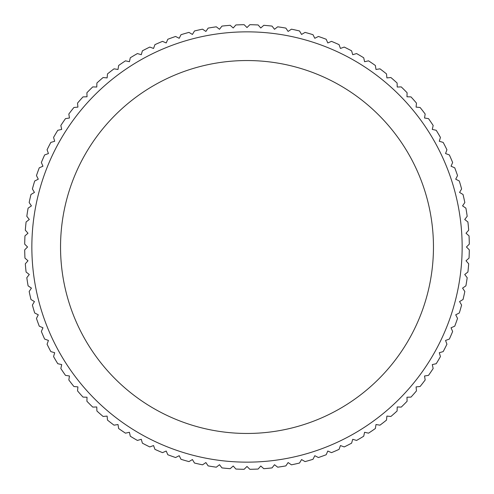 <?xml version="1.0" encoding="UTF-8"?>
<svg xmlns="http://www.w3.org/2000/svg" width="494" height="494" viewBox="0 0 494 494"><rect width="100%" height="100%" fill="white"/><g stroke="black" fill="none" stroke-linecap="round" stroke-linejoin="round"><path stroke-width="0.74" d="M466.447 247L469.3 244.147A222.319 222.319 0 0 0 469.041 235.885L466.015 233.224L468.683 230.198A222.319 222.319 0 0 0 467.904 221.967L464.718 219.497L467.188 216.31A222.319 222.319 0 0 0 465.898 208.147L462.563 205.881L464.829 202.546A222.319 222.319 0 0 0 463.026 194.475L459.556 192.425L461.606 188.955A222.319 222.319 0 0 0 459.303 181.014L455.709 179.186L457.537 175.592A222.319 222.319 0 0 0 454.739 167.818L451.041 166.212L452.64 162.514A222.319 222.319 0 0 0 449.355 154.931L445.563 153.56L446.928 149.768A222.319 222.319 0 0 0 443.174 142.402L439.308 141.278L440.432 137.406A222.319 222.319 0 0 0 436.221 130.293L432.287 129.416L433.164 125.476A222.319 222.319 0 0 0 428.52 118.64L424.537 118.01L425.167 114.028A222.319 222.319 0 0 0 420.104 107.494L416.09 107.118L416.467 103.104A222.319 222.319 0 0 0 411.002 96.904L406.97 96.775L407.099 92.749A222.319 222.319 0 0 0 401.252 86.901L397.225 87.03L397.096 82.998A222.319 222.319 0 0 0 390.896 77.533L386.882 77.91L386.506 73.896A222.319 222.319 0 0 0 379.972 68.833L375.99 69.463L375.36 65.48A222.319 222.319 0 0 0 368.524 60.836L364.584 61.713L363.708 57.779A222.319 222.319 0 0 0 356.594 53.568L352.722 54.692L351.598 50.826A222.319 222.319 0 0 0 344.232 47.072L340.44 48.437L339.069 44.645A222.319 222.319 0 0 0 331.486 41.36L327.788 42.959L326.182 39.261A222.319 222.319 0 0 0 318.408 36.463L314.814 38.291L312.986 34.697A222.319 222.319 0 0 0 305.045 32.394L301.575 34.444L299.525 30.974A222.319 222.319 0 0 0 291.454 29.171L288.119 31.437L285.853 28.102A222.319 222.319 0 0 0 277.69 26.812L274.503 29.282L272.033 26.096A222.319 222.319 0 0 0 263.802 25.318L260.776 27.985L258.115 24.959A222.319 222.319 0 0 0 249.853 24.7L247 27.553L244.147 24.7A222.319 222.319 0 0 0 235.885 24.959L233.224 27.985L230.198 25.318A222.319 222.319 0 0 0 221.967 26.096L219.497 29.282L216.31 26.812A222.319 222.319 0 0 0 208.147 28.102L205.881 31.437L202.546 29.171A222.319 222.319 0 0 0 194.475 30.974L192.425 34.444L188.955 32.394A222.319 222.319 0 0 0 181.014 34.697L179.186 38.291L175.592 36.463A222.319 222.319 0 0 0 167.818 39.261L166.212 42.959L162.514 41.36A222.319 222.319 0 0 0 154.931 44.645L153.56 48.437L149.768 47.072A222.319 222.319 0 0 0 142.402 50.826L141.278 54.692L137.406 53.568A222.319 222.319 0 0 0 130.293 57.779L129.416 61.713L125.476 60.836A222.319 222.319 0 0 0 118.64 65.48L118.01 69.463L114.028 68.833A222.319 222.319 0 0 0 107.494 73.896L107.118 77.91L103.104 77.533A222.319 222.319 0 0 0 96.904 82.998L96.775 87.03L92.749 86.901A222.319 222.319 0 0 0 86.901 92.749L87.03 96.775L82.998 96.904A222.319 222.319 0 0 0 77.533 103.104L77.91 107.118L73.896 107.494A222.319 222.319 0 0 0 68.833 114.028L69.463 118.01L65.48 118.64A222.319 222.319 0 0 0 60.836 125.476L61.713 129.416L57.779 130.293A222.319 222.319 0 0 0 53.568 137.406L54.692 141.278L50.826 142.402A222.319 222.319 0 0 0 47.072 149.768L48.437 153.56L44.645 154.931A222.319 222.319 0 0 0 41.36 162.514L42.959 166.212L39.261 167.818A222.319 222.319 0 0 0 36.463 175.592L38.291 179.186L34.697 181.014A222.319 222.319 0 0 0 32.394 188.955L34.444 192.425L30.974 194.475A222.319 222.319 0 0 0 29.171 202.546L31.437 205.881L28.102 208.147A222.319 222.319 0 0 0 26.812 216.31L29.282 219.497L26.096 221.967A222.319 222.319 0 0 0 25.318 230.198L27.985 233.224L24.959 235.885A222.319 222.319 0 0 0 24.7 244.147L27.553 247L24.7 249.853A222.319 222.319 0 0 0 24.959 258.115L27.985 260.776L25.318 263.802A222.319 222.319 0 0 0 26.096 272.033L29.282 274.503L26.812 277.69A222.319 222.319 0 0 0 28.102 285.853L31.437 288.119L29.171 291.454A222.319 222.319 0 0 0 30.974 299.525L34.444 301.575L32.394 305.045A222.319 222.319 0 0 0 34.697 312.986L38.291 314.814L36.463 318.408A222.319 222.319 0 0 0 39.261 326.182L42.959 327.788L41.36 331.486A222.319 222.319 0 0 0 44.645 339.069L48.437 340.44L47.072 344.232A222.319 222.319 0 0 0 50.826 351.598L54.692 352.722L53.568 356.594A222.319 222.319 0 0 0 57.779 363.708L61.713 364.584L60.836 368.524A222.319 222.319 0 0 0 65.48 375.36L69.463 375.99L68.833 379.972A222.319 222.319 0 0 0 73.896 386.506L77.91 386.882L77.533 390.896A222.319 222.319 0 0 0 82.998 397.096L87.03 397.225L86.901 401.252A222.319 222.319 0 0 0 92.749 407.099L96.775 406.97L96.904 411.002A222.319 222.319 0 0 0 103.104 416.467L107.118 416.09L107.494 420.104A222.319 222.319 0 0 0 114.028 425.167L118.01 424.537L118.64 428.52A222.319 222.319 0 0 0 125.476 433.164L129.416 432.287L130.293 436.221A222.319 222.319 0 0 0 137.406 440.432L141.278 439.308L142.402 443.174A222.319 222.319 0 0 0 149.768 446.928L153.56 445.563L154.931 449.355A222.319 222.319 0 0 0 162.514 452.64L166.212 451.041L167.818 454.739A222.319 222.319 0 0 0 175.592 457.537L179.186 455.709L181.014 459.303A222.319 222.319 0 0 0 188.955 461.606L192.425 459.556L194.475 463.026A222.319 222.319 0 0 0 202.546 464.829L205.881 462.563L208.147 465.898A222.319 222.319 0 0 0 216.31 467.188L219.497 464.718L221.967 467.904A222.319 222.319 0 0 0 230.198 468.683L233.224 466.015L235.885 469.041A222.319 222.319 0 0 0 244.147 469.3L247 466.447L249.853 469.3A222.319 222.319 0 0 0 258.115 469.041L260.776 466.015L263.802 468.683A222.319 222.319 0 0 0 272.033 467.904L274.503 464.718L277.69 467.188A222.319 222.319 0 0 0 285.853 465.898L288.119 462.563L291.454 464.829A222.319 222.319 0 0 0 299.525 463.026L301.575 459.556L305.045 461.606A222.319 222.319 0 0 0 312.986 459.303L314.814 455.709L318.408 457.537A222.319 222.319 0 0 0 326.182 454.739L327.788 451.041L331.486 452.64A222.319 222.319 0 0 0 339.069 449.355L340.44 445.563L344.232 446.928A222.319 222.319 0 0 0 351.598 443.174L352.722 439.308L356.594 440.432A222.319 222.319 0 0 0 363.708 436.221L364.584 432.287L368.524 433.164A222.319 222.319 0 0 0 375.36 428.52L375.99 424.537L379.972 425.167A222.319 222.319 0 0 0 386.506 420.104L386.882 416.09L390.896 416.467A222.319 222.319 0 0 0 397.096 411.002L397.225 406.97L401.252 407.099A222.319 222.319 0 0 0 407.099 401.252L406.97 397.225L411.002 397.096A222.319 222.319 0 0 0 416.467 390.896L416.09 386.882L420.104 386.506A222.319 222.319 0 0 0 425.167 379.972L424.537 375.99L428.52 375.36A222.319 222.319 0 0 0 433.164 368.524L432.287 364.584L436.221 363.708A222.319 222.319 0 0 0 440.432 356.594L439.308 352.722L443.174 351.598A222.319 222.319 0 0 0 446.928 344.232L445.563 340.44L449.355 339.069A222.319 222.319 0 0 0 452.64 331.486L451.041 327.788L454.739 326.182A222.319 222.319 0 0 0 457.537 318.408L455.709 314.814L459.303 312.986A222.319 222.319 0 0 0 461.606 305.045L459.556 301.575L463.026 299.525A222.319 222.319 0 0 0 464.829 291.454L462.563 288.119L465.898 285.853A222.319 222.319 0 0 0 467.188 277.69L464.718 274.503L467.904 272.033A222.319 222.319 0 0 0 468.683 263.802L466.015 260.776L469.041 258.115A222.319 222.319 0 0 0 469.3 249.853L466.447 247M462.149 247A215.149 215.149 0 0 0 247 31.851A215.149 215.149 0 0 0 31.851 247A215.149 215.149 0 0 0 247 462.149A215.149 215.149 0 0 0 462.149 247M433.46 247A186.46 186.46 0 0 0 247 60.54A186.46 186.46 0 0 0 60.54 247A186.46 186.46 0 0 0 247 433.46A186.46 186.46 0 0 0 433.46 247"/></g></svg>
